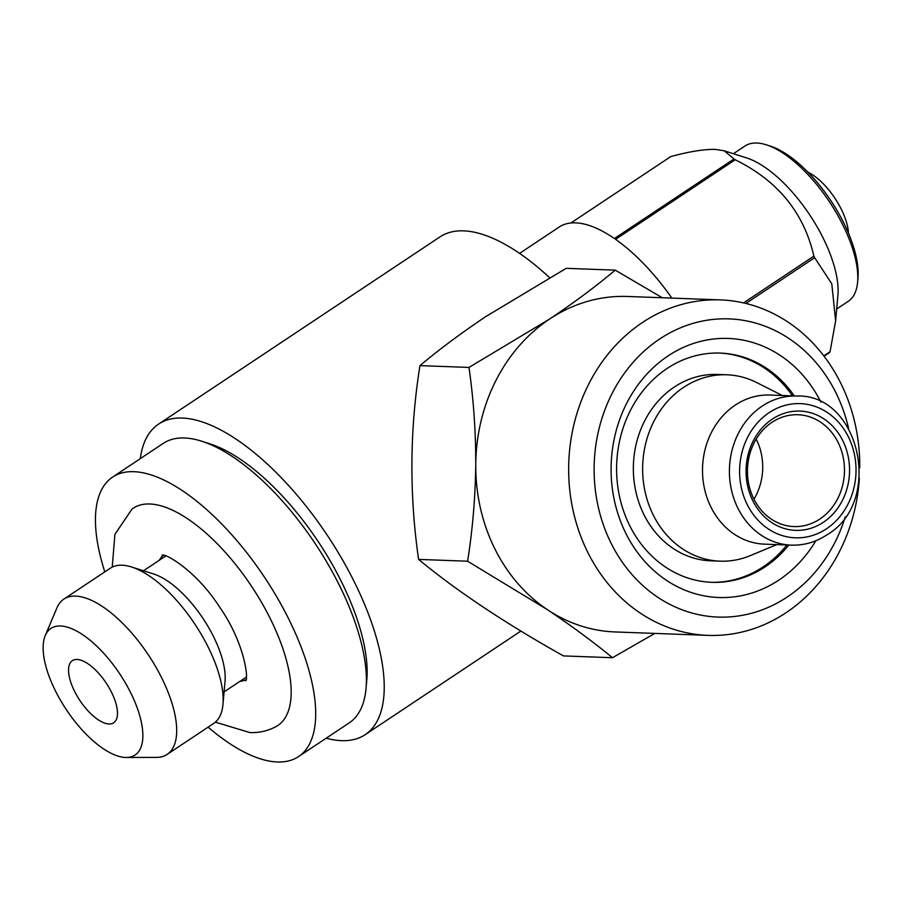 <?xml version="1.0" encoding="UTF-8"?>
<svg xmlns="http://www.w3.org/2000/svg" width="905" height="905" viewBox="0 0 905 905"><rect width="100%" height="100%" fill="white"/><g stroke="black" fill="none" stroke-linecap="round" stroke-linejoin="round"><path stroke-width="1.36" d="M776.829 544.606L750.166 555.67A93.249 80.85 -87.9 0 1 720.052 561.168A93.249 80.85 -87.9 0 1 644.88 490.77A93.249 80.85 -87.9 0 1 683.637 387.34A93.249 80.85 -87.9 0 1 726.93 374.794A93.249 80.85 -87.9 0 1 756.557 382.498L782.339 395.496M720.052 561.168L710.764 560.829A93.249 80.85 -87.9 0 1 635.593 490.431A93.249 80.85 -87.9 0 1 674.349 387.001A93.249 80.85 -87.9 0 1 717.642 374.444L726.93 374.794M735.313 405.078A74.606 64.674 -87.9 0 1 769.951 395.044L796.853 396.028A74.606 64.674 -87.9 0 0 762.214 406.074A74.606 64.674 -87.9 0 0 731.206 488.824A74.606 64.674 -87.9 0 0 791.343 545.138L764.442 544.143A74.606 64.674 -87.9 0 1 704.305 487.829A74.606 64.674 -87.9 0 1 735.313 405.078M823.312 522.332A59.685 51.743 -87.9 0 1 752.779 500.68A59.685 51.743 -87.9 0 1 772.304 419.117A59.685 51.743 -87.9 0 1 842.838 440.769A59.685 51.743 -87.9 0 1 823.312 522.332M819.862 519.04A55.952 48.508 -87.9 0 1 793.889 526.563A55.952 48.508 -87.9 0 1 748.786 484.333A55.952 48.508 -87.9 0 1 772.044 422.273A55.952 48.508 -87.9 0 1 798.018 414.739A55.952 48.508 -87.9 0 1 843.121 456.98A55.952 48.508 -87.9 0 1 819.862 519.04M815.835 540.749A129.619 112.378 -87.9 0 1 778.888 580.06A129.619 112.378 -87.9 0 1 625.694 533.045A129.619 112.378 -87.9 0 1 668.094 355.891A129.619 112.378 -87.9 0 1 820.948 402.216M788.798 545.048A114.697 99.437 -87.9 0 1 765.087 566.892A114.697 99.437 -87.9 0 1 711.828 582.322A114.697 99.437 -87.9 0 1 619.371 495.736A114.697 99.437 -87.9 0 1 667.042 368.516A114.697 99.437 -87.9 0 1 720.301 353.086A114.697 99.437 -87.9 0 1 794.296 395.938M710.9 582.288A114.697 99.437 92.1 0 0 763.22 566.824A114.697 99.437 92.1 0 0 786.931 544.98M792.441 395.87A114.697 99.437 92.1 0 0 719.362 353.052M615.23 270.143L566.213 268.332L485.623 316.693C460.758 333.391 438.88 349.703 419.965 365.62C409.705 429.683 409.241 494.277 418.585 559.403C456.946 591.123 505.228 623.296 563.442 655.91L612.459 657.72C593.578 642.143 571.926 626.147 547.502 609.744A167.855 145.524 -87.9 0 1 475.759 464.593A167.855 145.524 -87.9 0 1 549.573 319.058C574.155 302.575 596.044 286.263 615.23 270.143L662.313 297.745M845.304 516.766A149.201 129.347 -87.9 0 1 787.26 596.995A149.201 129.347 -87.9 0 1 610.92 542.864A149.201 129.347 -87.9 0 1 659.734 338.956A149.201 129.347 -87.9 0 1 848.573 428.314M859.365 478.259A167.855 145.524 -87.9 0 1 785.947 612.787A167.855 145.524 -87.9 0 1 708.015 635.378A167.855 145.524 -87.9 0 1 572.695 508.667A167.855 145.524 -87.9 0 1 642.471 322.485A167.855 145.524 -87.9 0 1 720.403 299.894A167.855 145.524 -87.9 0 1 859.75 467.749M708.015 635.378L615.117 631.95A167.855 145.524 -87.9 0 1 547.502 609.744L467.602 561.213C472.602 529.753 475.317 497.546 475.759 464.593C475.792 431.572 473.541 399.173 468.982 367.43L549.573 319.058A167.855 145.524 -87.9 0 1 627.504 296.467L720.403 299.894M77.072 659.474A37.297 15.77 -123.6 0 0 72.355 660.661A37.297 15.77 -123.6 0 0 76.982 695.798A37.297 15.77 -123.6 0 0 108.951 723.977A37.297 15.77 -123.6 0 0 113.668 722.778A37.297 15.77 -123.6 0 0 109.041 687.653A37.297 15.77 -123.6 0 0 77.072 659.474M126.349 757.474L156.429 757.406A93.249 39.435 -123.6 0 0 167.176 754.385L213.614 723.491A93.249 39.435 -123.6 0 0 222.969 704.339L225.028 681.171A72.739 30.759 -123.6 0 0 203.048 618.522A72.739 30.759 -123.6 0 0 153.76 574.042L131.598 566.994A93.249 39.435 -123.6 0 0 122.107 565.218A93.249 39.435 -123.6 0 0 110.308 568.216L63.87 599.099A93.249 39.435 -123.6 0 0 56.936 607.855L45.25 635.559A76.02 32.15 -123.6 0 0 65.771 708.807A76.02 32.15 -123.6 0 0 125.501 757.462A76.02 32.15 -123.6 0 0 126.349 757.474A76.02 32.15 -123.6 0 0 130.501 692.37A76.02 32.15 -123.6 0 0 60.522 625.989A76.02 32.15 -123.6 0 0 45.25 635.559M222.969 704.339A93.249 39.435 -123.6 0 0 194.79 624.009A93.249 39.435 -123.6 0 0 131.598 566.994M167.176 754.385A93.249 39.435 -123.6 0 0 155.603 666.566A93.249 39.435 -123.6 0 0 75.669 596.112A93.249 39.435 -123.6 0 0 63.87 599.099M112.243 567.107L114.901 534.357L131.915 509.187A130.49 55.171 56.4 0 1 149.823 503.995A130.49 55.171 56.4 0 1 262.665 604.348A130.49 55.171 56.4 0 1 276.398 726.376C268.208 730.878 259.35 732.937 249.803 732.552L215.379 722.145M163.33 555.331A74.663 31.573 -123.6 0 0 159.371 560.218M224.067 691.895L245.877 677.393A72.739 30.759 -123.6 0 0 246.284 677.11M836.695 309.001L848.268 301.297A93.249 39.435 -123.6 0 0 857.612 282.134L857.985 277.926A89.527 37.852 -123.6 0 0 830.948 200.82A89.527 37.852 -123.6 0 0 770.279 146.078L766.252 144.8A93.249 39.435 -123.6 0 0 756.761 143.024A93.249 39.435 -123.6 0 0 744.962 146.01L733.389 153.714M857.612 282.134A93.249 39.435 -123.6 0 0 829.444 201.815A93.249 39.435 -123.6 0 0 766.252 144.8M745.89 303.458L814.658 257.71L831.797 283.797L835.632 320.913L837.917 295.245A93.249 39.435 -123.6 0 0 809.737 214.926A93.249 39.435 -123.6 0 0 746.546 157.9L724.181 150.784L734 158.952L614.393 238.524A128.691 54.413 -123.6 0 0 575.569 222.845A128.691 54.413 -123.6 0 0 559.279 226.974L519.561 253.4M570.953 222.969L670.696 156.622C688.581 151.701 703.355 149.28 715.018 149.359L724.181 150.784M671.861 298.107A128.691 54.413 -123.6 0 0 615.57 239.35L735.188 159.778A128.691 54.413 -123.6 0 0 734 158.952M735.188 159.778C777.712 180.627 803.945 212.743 813.878 256.126L743.548 302.904M814.658 257.71A128.691 54.413 -123.6 0 0 813.878 256.126M835.632 320.913L830.055 351.717L823.81 355.869M824.059 356.208L829.647 352.486A128.691 54.413 -123.6 0 0 830.055 351.717M208.105 727.168A167.855 70.975 -123.6 0 0 277.326 761.976A167.855 70.975 -123.6 0 0 298.56 756.591L349.217 722.891A167.855 70.975 -123.6 0 0 366.05 688.4A167.855 70.975 -123.6 0 0 315.336 543.826A167.855 70.975 -123.6 0 0 201.589 441.176A167.855 70.975 -123.6 0 0 184.507 437.986A167.855 70.975 -123.6 0 0 163.273 443.371L112.616 477.082A167.855 70.975 -123.6 0 0 104.799 571.881M298.56 756.591A167.855 70.975 -123.6 0 0 277.722 598.522A167.855 70.975 -123.6 0 0 133.85 471.686A167.855 70.975 -123.6 0 0 112.616 477.082M366.05 688.4L366.797 679.972A160.4 67.818 -123.6 0 0 318.345 541.823A160.4 67.818 -123.6 0 0 209.643 443.744L201.589 441.176M326.23 738.186A186.509 78.859 -123.6 0 0 365.179 734.668A186.509 78.859 -123.6 0 0 354.771 582.82A186.509 78.859 -123.6 0 0 158.579 424.106L440.011 236.872A186.509 78.859 56.4 0 1 549.573 277.654M158.579 424.106A186.509 78.859 -123.6 0 0 140.286 458.677M848.471 233.151A44.764 18.926 -123.6 0 0 807.894 172.154M165.717 556.009A72.739 30.759 -123.6 0 0 165.298 556.27L143.499 570.772M239.938 681.341A74.663 31.573 -123.6 0 0 245.979 679.576M654.835 633.409L612.459 657.72M467.602 561.213L418.585 559.403M468.982 367.43L419.965 365.62M753.967 499.198A55.952 48.508 92.1 0 0 756.184 439.083M769.114 412.669A67.14 58.203 -87.9 0 1 848.471 437.025A67.14 58.203 -87.9 0 1 826.503 528.78A67.14 58.203 -87.9 0 1 747.157 504.424A67.14 58.203 -87.9 0 1 769.114 412.669M791.343 545.138C804.002 545.534 815.858 542.106 826.921 534.855C883.789 501.947 859.818 393.686 796.853 396.028M162.086 555.15L162.119 555.15C164.653 552.966 195.853 569.98 219.7 607.187C244.961 643.41 248.671 679.406 245.662 680.798M520.895 631.079L365.179 734.668"/></g></svg>
